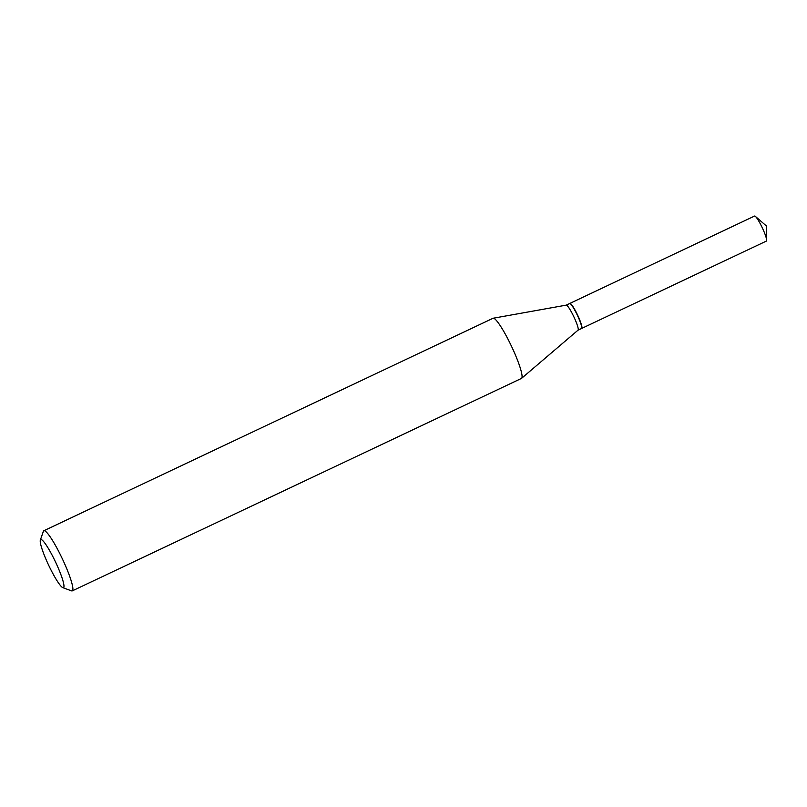 <?xml version="1.0" encoding="UTF-8"?>
<svg xmlns="http://www.w3.org/2000/svg" width="807" height="807" viewBox="0 0 807 807"><rect width="100%" height="100%" fill="white"/><g stroke="black" fill="none" stroke-linecap="round" stroke-linejoin="round"><path stroke-width="1.21" d="M581.595 328.449A13.83 1.977 -115.3 0 0 581.726 328.419L766.388 241.071A13.83 1.977 -115.3 0 0 766.65 240.193A13.83 1.977 -115.3 0 0 762.766 228.815A13.83 1.977 -115.3 0 0 755.402 216.407A13.83 1.977 -115.3 0 0 754.555 216.054L569.893 303.402A13.83 1.977 -115.3 0 0 569.782 303.493M581.726 328.419A13.83 1.977 -115.3 0 0 578.094 316.162A13.83 1.977 -115.3 0 0 569.893 303.402M578.044 330.164L581.484 328.53A13.83 1.977 -115.3 0 0 581.676 328.278A13.83 1.977 -115.3 0 0 577.348 315.184A13.83 1.977 -115.3 0 0 569.974 303.523A13.83 1.977 -115.3 0 0 569.833 303.493A13.83 1.977 -115.3 0 0 569.651 303.523L566.211 305.147M41.066 539.53A26.601 3.793 -115.3 0 0 40.35 540.065A26.601 3.793 -115.3 0 0 48.672 565.253A26.601 3.793 -115.3 0 0 62.865 587.667A26.601 3.793 -115.3 0 0 63.138 587.738A26.601 3.793 -115.3 0 0 56.51 564.113A26.601 3.793 -115.3 0 0 41.066 539.53M62.865 587.667L71.51 590.855A33.258 4.741 -115.3 0 0 71.843 590.946A33.258 4.741 -115.3 0 0 72.277 590.885A33.258 4.741 -115.3 0 0 62.956 560.098A33.258 4.741 -115.3 0 0 44.264 530.693A33.258 4.741 -115.3 0 0 43.83 530.754A33.258 4.741 -115.3 0 0 43.366 531.359L40.35 540.065M72.277 590.885L521.463 378.412A33.258 4.741 -115.3 0 0 521.615 378.312A33.258 4.741 -115.3 0 0 511.87 347.05A33.258 4.741 -115.3 0 0 493.45 318.22A33.258 4.741 -115.3 0 0 493.198 318.23A33.258 4.741 -115.3 0 0 493.016 318.281L43.83 530.754M578.014 330.174A13.83 1.977 -115.3 0 0 578.074 330.134A13.83 1.977 -115.3 0 0 574.019 317.131A13.83 1.977 -115.3 0 0 566.353 305.137A13.83 1.977 -115.3 0 0 566.252 305.137A13.83 1.977 -115.3 0 0 566.181 305.167M581.676 328.278L581.797 327.935A13.568 1.937 -115.3 0 0 577.56 315.083A13.568 1.937 -115.3 0 0 570.317 303.654L569.974 303.523M766.65 240.193L766.247 225.829L755.402 216.407M566.252 305.137L493.198 318.23M578.074 330.134L521.615 378.312"/></g></svg>
